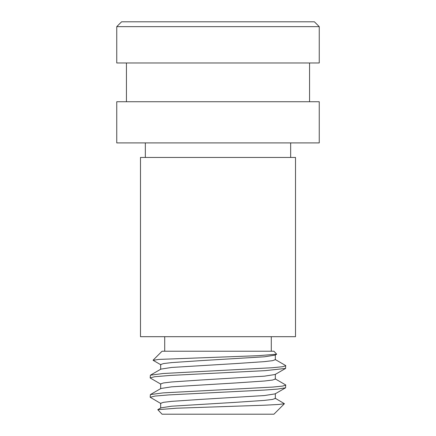 <?xml version="1.0" encoding="UTF-8"?>
<svg xmlns="http://www.w3.org/2000/svg" width="436" height="436" viewBox="0 0 436 436"><rect width="100%" height="100%" fill="white"/><g stroke="black" fill="none" stroke-linecap="round" stroke-linejoin="round"><path stroke-width="0.65" d="M116.75 26.645L121.595 21.8L314.405 21.8L319.25 26.645L116.75 26.645L116.75 62.98L319.25 62.98L319.25 26.645M218 336.69L295.51 336.69L295.51 157.445L140.49 157.445L140.49 336.69L218 336.69M218 142.91L319.25 142.91L319.25 101.735L116.75 101.735L116.75 142.91L218 142.91M150.464 378.148L150.18 377.865L154.726 376.726L169.86 375.461L265.301 370.638L285.618 368.415L285.618 365.521L275.089 359.422M150.18 377.865L150.382 375.211L163.129 373.505L272.871 367.695L282.501 366.725L285.82 365.755M160.911 403.578L150.18 397.245L154.976 396.073L168.667 394.918L264.096 390.089L277.65 389.092L285.624 387.789L285.618 384.901L275.089 378.797M150.18 397.245L150.382 394.585L163.129 392.885L272.871 387.07L282.501 386.1L285.82 385.135M284.43 403.709L273.933 414.2L162.067 414.2L157.778 409.682L176.58 408.21L264.32 405.218L278.838 404.461L284.43 403.709L275.089 398.177M153.107 360.18L162.067 351.22L273.933 351.22L276.686 354.212L258.352 355.678L158.568 359.422L153.167 360.338L160.911 364.823M173.877 336.69L170.138 336.69M160.666 408.145L160.666 403.3L163.473 402.33L171.615 401.36L200.282 399.425L264.385 395.55L275.089 393.888L285.618 387.789M160.666 388.765L160.666 383.92L163.473 382.955L171.615 381.985L200.282 380.045L264.385 376.17L275.089 374.513L285.618 368.415M160.666 369.39L160.666 364.545L163.473 363.575L171.615 362.605L200.282 360.67L264.385 356.795L275.089 355.133L276.686 354.206M157.778 409.682L160.911 407.867L171.615 406.205L235.718 402.33L264.385 400.395L272.527 399.425L275.334 398.455L275.334 393.61M150.382 394.585L160.911 388.487L171.615 386.83L235.718 382.955L264.385 381.015L272.527 380.045L275.334 379.08L275.334 374.235M150.382 375.211L160.911 369.112L171.615 367.45L235.718 363.575L264.385 361.64L272.527 360.67L275.334 359.7L275.334 354.855M271.29 351.22L271.29 336.69M290.665 157.445L290.665 142.91M309.56 101.735L309.56 62.98M126.44 101.735L126.44 62.98M145.335 157.445L145.335 142.91M164.71 351.22L164.71 336.69M160.911 384.203L150.382 378.099"/></g></svg>
